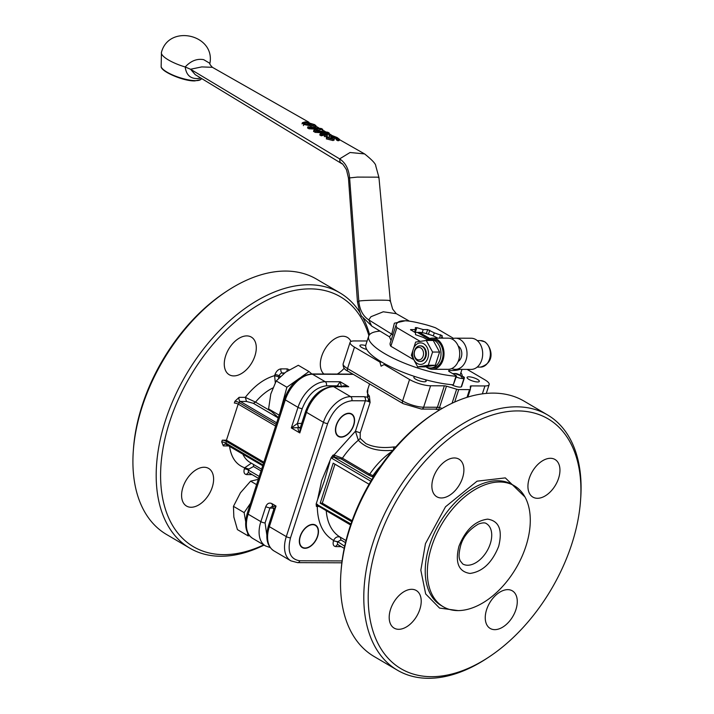 <?xml version="1.0" encoding="UTF-8"?>
<svg xmlns="http://www.w3.org/2000/svg" width="714" height="714" viewBox="0 0 714 714"><rect width="100%" height="100%" fill="white"/><g stroke="black" fill="none" stroke-linecap="round" stroke-linejoin="round"><path stroke-width="1.07" d="M458.138 610.595L439.556 608.078L425.678 593.959L420.832 570.209L425.464 543.631L445.527 506.761L477.059 481.174L505.307 477.889L524.942 496.953M329.797 462.012L324.272 481.093L317.614 499.497L321.612 480.745L331.26 457.513L333.108 455.041L333.991 455.041L334.589 457.094L333.697 457.094L371.869 479.531M498.667 546.362C492.089 562.739 482.53 571.762 469.99 573.44C458.566 571.682 454.889 562.605 458.959 546.228C465.537 529.85 475.096 520.818 487.635 519.14C499.05 520.908 502.727 529.975 498.667 546.362M369.557 383.909L367.353 390.692A41.305 10.996 18 0 0 369.361 396.047L367.496 397.198L370.102 402.437L360.222 432.862L355.447 431.211L358.321 440.252L360.195 438.405L365.871 443.581C373.324 447.196 382.561 448.321 393.584 446.964L393.673 450.231C377.849 451.748 366.068 448.419 358.321 440.252A62.35 38.36 120.5 0 0 342.425 458.174L333.991 455.041L355.447 431.211L365.336 400.795A3.115 0.83 -162 0 1 367.906 401.313L368.647 399.215M461.601 386.426A6.239 1.66 -162 0 1 461.583 386.542A6.239 1.66 -162 0 1 461.53 386.649A6.239 1.66 -162 0 1 461.235 386.89L464.02 378.313A6.239 1.66 -162 0 1 462.672 378.536A6.239 1.66 -162 0 1 456.228 376.992M464.02 378.313L463.502 377.501L464.314 378.081L461.53 386.649M462.672 378.536A13.245 9.826 90.2 0 0 458.683 374.493A13.245 9.826 -89.8 0 0 454.996 373.511L463.77 376.876A6.239 1.66 -162 0 1 464.368 377.974A6.239 1.66 -162 0 1 464.314 378.081M268.616 529.19L268.776 526.245M405.65 320.693L394.351 323.219L391.843 333.759L389.46 336.829L371.708 326.066L368.772 319.89L370.968 316.704L383.257 311.786L396.288 313.669L409.327 321.104M420.046 341.292L396.886 327.672A34.29 9.13 -162 0 1 396.216 324.558L390.183 343.131A34.29 9.13 18 0 0 390.853 346.245L412.808 359.16M396.216 324.558A34.29 9.13 -162 0 1 396.957 323.415C398.894 319.872 406.873 319.908 420.912 323.504A34.29 9.13 -162 0 1 435.549 327.806L453.568 338.4M161.15 66.723A21.099 5.614 18 0 0 174.403 75.711A21.099 5.614 18 0 0 195.547 80.637A21.099 5.614 18 0 0 200.67 79.557L194.895 80.905C183.757 81.369 161.141 71.623 161.15 66.723L161.453 52.309C169.004 23.785 215.646 34.567 209.862 63.564L209.889 63.296C209.354 63.635 210.193 64.974 212.424 67.321L201.776 66.911L190.54 69.249L195.234 74.649L342.077 163.845M209.889 63.341L203.677 59.655C196.984 58.441 190.816 60.886 185.194 66.982C186.247 74.943 190.37 78.79 197.546 78.531L200.821 78.04M308.975 122.272L212.424 67.33M200.67 79.557L201.776 78.62M454.381 457.96A21.822 13.423 -59.5 0 1 458.941 459.147A21.822 13.423 -59.5 0 1 461.182 481.441A21.822 13.423 -59.5 0 1 441.386 497.961A21.822 13.423 -59.5 0 1 436.825 496.774A21.822 13.423 -59.5 0 1 434.585 474.48A21.822 13.423 -59.5 0 1 454.381 457.96M411.71 589.309A21.822 13.423 -59.5 0 1 416.262 590.496A21.822 13.423 -59.5 0 1 418.502 612.79A21.822 13.423 -59.5 0 1 398.707 629.311A21.822 13.423 -59.5 0 1 394.146 628.124A21.822 13.423 -59.5 0 1 391.906 605.829A21.822 13.423 -59.5 0 1 411.71 589.309M507.761 589.639A21.822 13.423 -59.5 0 1 512.322 590.835A21.822 13.423 -59.5 0 1 514.562 613.121A21.822 13.423 -59.5 0 1 494.766 629.65A21.822 13.423 -59.5 0 1 490.206 628.454A21.822 13.423 -59.5 0 1 487.965 606.159A21.822 13.423 -59.5 0 1 507.761 589.639M550.44 458.29A21.822 13.423 -59.5 0 1 555.001 459.486A21.822 13.423 -59.5 0 1 557.241 481.771A21.822 13.423 -59.5 0 1 537.446 498.301A21.822 13.423 -59.5 0 1 532.885 497.105A21.822 13.423 -59.5 0 1 530.645 474.819A21.822 13.423 -59.5 0 1 550.44 458.29M488.662 657.201L486.85 658.397A148.075 91.106 -59.5 0 1 428.346 678.3A148.075 91.106 -59.5 0 1 397.412 670.205L374.109 656.505A148.075 91.106 -59.5 0 1 340.935 572.61L341.096 570.45A144.96 89.188 -59.5 0 1 432.943 414.209L434.764 413.022A148.075 91.106 -59.5 0 1 493.258 393.111A148.075 91.106 -59.5 0 1 524.201 401.206L547.504 414.905A148.075 91.106 -59.5 0 1 580.669 498.8L580.509 500.969A144.96 89.188 120.5 0 0 517.748 410.916A144.96 89.188 120.5 0 0 377.394 543.461A144.96 89.188 120.5 0 0 431.399 676.685A144.96 89.188 120.5 0 0 488.662 657.201A144.96 89.188 120.5 0 0 580.509 500.969M340.935 572.61A148.075 91.106 -59.5 0 1 434.764 413.022M397.412 670.205A148.075 91.106 -59.5 0 1 382.213 518.944A148.075 91.106 -59.5 0 1 516.561 406.81A148.075 91.106 -59.5 0 1 547.504 414.905M373.333 477.139L372.36 476.782L372.958 475.622L374.038 476.024M457.915 610.595A70.142 43.152 -59.5 0 1 443.26 606.757A70.142 43.152 -59.5 0 1 436.067 535.107A70.142 43.152 -59.5 0 1 499.702 481.995A70.142 43.152 -59.5 0 1 514.357 485.823A70.142 43.152 -59.5 0 1 521.559 557.473A70.142 43.152 -59.5 0 1 457.915 610.595M395.815 446.91L393.584 446.964M302.165 547.522A13.057 8.032 120.5 0 0 304.78 548.173A13.057 8.032 120.5 0 0 309.938 546.415A13.057 8.032 120.5 0 0 310.037 546.353M318.203 532.457A13.057 8.032 120.5 0 0 318.212 532.341A13.057 8.032 120.5 0 0 315.401 525.013M312.786 524.371A13.057 8.032 -59.5 0 1 315.517 525.085A13.057 8.032 -59.5 0 1 316.855 538.418A13.057 8.032 -59.5 0 1 305.012 548.307A13.057 8.032 -59.5 0 1 302.281 547.593A13.057 8.032 -59.5 0 1 300.942 534.259A13.057 8.032 -59.5 0 1 312.786 524.371M338.275 436.379A13.057 8.032 120.5 0 0 340.89 437.03A13.057 8.032 120.5 0 0 346.049 435.272A13.057 8.032 120.5 0 0 346.147 435.21M354.314 421.322A13.057 8.032 120.5 0 0 354.322 421.198A13.057 8.032 120.5 0 0 351.511 413.879M348.896 413.227A13.057 8.032 -59.5 0 1 351.627 413.942A13.057 8.032 -59.5 0 1 352.966 427.275A13.057 8.032 -59.5 0 1 341.122 437.164A13.057 8.032 -59.5 0 1 338.391 436.45A13.057 8.032 -59.5 0 1 337.053 423.116A13.057 8.032 -59.5 0 1 348.896 413.227M300.371 536.303A12.718 7.827 -59.5 0 1 311.233 524.835A12.718 7.827 -59.5 0 1 318.194 532.573A12.718 7.827 -59.5 0 1 317.427 536.366A12.718 7.827 -59.5 0 1 310.135 546.29A12.718 7.827 -59.5 0 1 301.424 546.496A12.718 7.827 -59.5 0 1 300.371 536.303M341.221 436.852A12.718 7.827 -59.5 0 1 336.481 425.169A12.718 7.827 -59.5 0 1 348.798 413.54A12.718 7.827 -59.5 0 1 354.305 421.438A12.718 7.827 -59.5 0 1 346.245 435.147A12.718 7.827 -59.5 0 1 341.221 436.852M468.884 379.375A6.444 1.714 -162 0 1 467.072 377.394A6.444 1.714 -162 0 1 471.07 377.063A6.444 1.714 -162 0 1 477.523 379.402A6.444 1.714 -162 0 1 479.326 381.383A6.444 1.714 -162 0 1 475.328 381.713A6.444 1.714 -162 0 1 468.884 379.375M366.773 349.494A6.444 1.714 -162 0 1 361.748 347.486A6.444 1.714 -162 0 1 359.945 345.514A6.444 1.714 -162 0 1 365.72 345.603M424.866 379.562A6.444 1.714 -162 0 1 426.124 381.196A6.444 1.714 -162 0 1 422.126 381.526A6.444 1.714 -162 0 1 415.682 379.188A6.444 1.714 -162 0 1 413.87 377.215A6.444 1.714 -162 0 1 415.137 376.644M299.425 427.838L298.613 427.579L297.39 423.473L291.321 427.945L298.015 407.355L285.305 399.876L248.16 514.187L260.869 521.657L265.706 506.788C267.09 503.486 269.124 502.415 271.802 503.566L276.032 506.056L273.73 509.493L268.473 525.691C265.126 537.776 266.956 546.183 273.935 550.896A28.06 17.261 120.5 0 1 269.348 526.646A3.115 0.83 -162 0 1 268.473 525.691M461.235 386.89A6.239 1.66 -162 0 1 459.887 387.104A6.239 1.66 -162 0 1 451.9 384.846A6.239 1.66 -162 0 1 451.596 384.676M459.825 369.379A42.081 11.201 -162 0 1 451.391 370.539A42.081 11.201 -162 0 1 449.588 370.504A3.115 0.83 18 0 0 448.606 370.78A3.115 0.83 18 0 0 449.481 371.735L456.076 375.618L456.514 376.099L455.943 376.233A56.888 15.146 -162 0 1 396.743 359.847A56.888 15.146 -162 0 1 368.683 336.151A56.888 15.146 -162 0 1 380.044 331.135M455.943 376.233L453.31 384.81L456.514 376.099M455.398 369.361L471.079 369.415A15.583 11.567 -89.8 0 0 481.718 360.052A15.583 11.567 -89.8 0 0 471.186 338.24L455.505 338.186A15.583 11.567 90.2 0 1 466.046 359.999A15.583 11.567 90.2 0 1 455.398 369.361A15.583 11.567 90.2 0 1 451.748 368.549M432.407 369.281L448.089 369.334A15.583 11.567 -89.8 0 0 458.736 359.972A15.583 11.567 -89.8 0 0 448.196 338.159L432.523 338.106A15.583 11.567 90.2 0 1 443.055 359.918A15.583 11.567 90.2 0 1 432.407 369.281A15.583 11.567 90.2 0 1 427.82 367.987L425.731 366.755M323.861 374.011A21.822 13.423 -59.5 0 1 323.647 351.484A21.822 13.423 -59.5 0 1 342.836 336.24A21.822 13.423 -59.5 0 1 347.397 337.427A21.822 13.423 -59.5 0 1 350.976 341.462M344.202 368.219A21.822 13.423 -59.5 0 1 337.249 374.056M204.097 467.251A21.822 13.423 -59.5 0 1 208.658 468.446A21.822 13.423 -59.5 0 1 210.898 490.732A21.822 13.423 -59.5 0 1 191.102 507.261A21.822 13.423 -59.5 0 1 186.541 506.065A21.822 13.423 -59.5 0 1 184.301 483.78A21.822 13.423 -59.5 0 1 204.097 467.251M246.776 335.901A21.822 13.423 -59.5 0 1 251.337 337.097A21.822 13.423 -59.5 0 1 253.577 359.392A21.822 13.423 -59.5 0 1 233.773 375.912A21.822 13.423 -59.5 0 1 229.212 374.716A21.822 13.423 -59.5 0 1 226.981 352.43A21.822 13.423 -59.5 0 1 246.776 335.901M368.888 335.642A144.96 89.188 120.5 0 0 310.144 288.867A144.96 89.188 120.5 0 0 169.78 421.412A144.96 89.188 120.5 0 0 223.785 554.635A144.96 89.188 120.5 0 0 263.734 544.898M360.267 313.009A148.075 91.106 120.5 0 0 339.891 292.856A148.075 91.106 120.5 0 0 308.957 284.761A148.075 91.106 120.5 0 0 174.609 396.895A148.075 91.106 120.5 0 0 189.799 548.156A148.075 91.106 120.5 0 0 220.742 556.251A148.075 91.106 120.5 0 0 264.064 545.085M458.147 361.534A8.577 6.364 -89.8 0 0 461.28 357.196A8.577 6.364 -89.8 0 0 458.201 346.031M426.294 340.462A14.342 10.639 90.2 0 1 430.426 339.346L432.514 339.355A14.342 10.639 90.2 0 1 442.207 359.428A14.342 10.639 90.2 0 1 432.416 368.031L430.328 368.031A14.342 10.639 90.2 0 1 425.928 366.728M430.426 339.346A14.342 10.639 90.2 0 1 440.119 359.419A14.342 10.639 90.2 0 1 430.328 368.031M339.891 292.856L316.588 279.156A148.075 91.106 120.5 0 0 285.654 271.061A148.075 91.106 120.5 0 0 227.15 290.964A148.075 91.106 120.5 0 0 133.331 450.561A148.075 91.106 120.5 0 0 166.496 534.456L189.799 548.156M133.331 450.561L133.491 448.392A144.96 89.188 -59.5 0 1 225.338 292.16L227.15 290.964M426.249 340.462L433.255 340.48L439.583 352.064L435.299 365.265L424.678 366.88L417.672 366.853L411.344 355.277L415.637 342.077L426.249 340.462L432.577 352.038L428.293 365.238L417.672 366.853M423.759 343.791A10.755 7.979 90.2 0 1 427.864 357.946A10.755 7.979 90.2 0 1 417.351 363.515A10.755 7.979 90.2 0 1 413.245 349.36A10.755 7.979 90.2 0 1 423.759 343.791M420.26 345.871A7.792 5.783 90.2 0 1 420.582 345.862A7.792 5.783 90.2 0 1 425.847 356.768A7.792 5.783 90.2 0 1 420.528 361.445A7.792 5.783 90.2 0 1 420.207 361.436M414.611 350.538A7.792 5.783 90.2 0 1 419.93 345.862A7.792 5.783 90.2 0 1 422.224 346.504A7.792 5.783 90.2 0 1 425.205 356.768A7.792 5.783 90.2 0 1 419.877 361.445A7.792 5.783 90.2 0 1 417.583 360.793A7.792 5.783 90.2 0 1 414.611 350.538M420.742 347.905A6.265 4.65 90.2 0 1 423.134 356.152A6.265 4.65 90.2 0 1 417.012 359.392A6.265 4.65 90.2 0 1 414.629 351.145A6.265 4.65 90.2 0 1 420.742 347.905M381.374 465.091A61.404 37.78 120.5 0 0 372.958 475.622L369.682 474.203L368.486 474.997L341.23 458.977L334.589 457.094M351.743 521.711L320.202 503.174L333.206 463.163L369.076 484.253M317.81 505.717L316.391 506.476L316.15 504.004L317.614 499.497M326.244 510.68A62.35 38.36 120.5 0 0 340.23 537.142A62.35 38.36 120.5 0 0 340.391 537.24C337.579 536.107 335.312 537.178 333.599 540.462C323.031 534.313 317.596 522.987 317.284 506.485L319.024 506.431M320.202 503.174L322.291 503.174L352.109 520.702M334.964 464.189L322.291 503.174M369.361 396.047L370.102 402.437A3.115 0.83 -162 0 0 369.54 402.044A3.115 0.83 -162 0 0 367.906 401.313M360.222 432.862L360.195 438.405M367.835 389.219L367.496 397.198L364.14 396.689A3.115 2.312 -89.8 0 1 365.336 400.795L351.797 400.741C341.238 402.161 333.188 409.756 327.646 423.545L290.5 537.856C287.082 551.654 290.179 559.294 299.791 560.776L342.086 560.927M341.247 546.621L335.785 546.603C333.376 546.237 332.599 544.327 333.465 540.873L337.802 541.712L340.908 539.936L340.391 537.24M301.71 423.393L297.39 423.473L302.227 408.604C307.761 394.815 315.811 387.211 326.369 385.801L337.249 385.837L340.239 381.749L341.471 387.042C342.408 385.506 344.817 385.399 348.709 386.729L332.733 386.417A3.115 2.312 90.2 0 1 333.652 386.676L350.601 396.645A28.06 17.261 120.5 0 0 323.433 422.295L286.296 536.607A28.06 17.261 120.5 0 0 290.884 560.856L297.667 562.65A3.115 2.312 90.2 0 0 299.791 560.776M273.73 509.501L272.596 506.378M271.802 503.566L272.926 506.431L276.032 506.056L269.348 526.646L286.296 536.607A3.115 0.83 -162 0 0 290.5 537.856M299.8 432.925C297.934 429.685 297.515 427.9 298.541 427.579L291.321 427.945L299.8 432.925L300.353 427.57L305.61 411.38A3.115 0.83 -162 0 0 306.484 412.335L299.8 432.925M460.887 372.663A44.661 11.888 -162 0 1 462.235 375.689M386.158 364.568L384.132 364.559L409.559 379.509A15.583 4.15 18 0 0 430.596 385.765L444.358 385.819A3.115 0.83 -162 0 1 446.464 386.185L456.621 389.21A3.115 0.83 -162 0 0 458.718 389.576L469.526 389.621A3.115 0.83 -162 0 0 470.374 389.335L467.857 397.082L470.339 389.407M467.17 369.406L484.797 379.768A15.583 4.15 18 0 1 489.17 384.543A15.583 4.15 18 0 1 484.94 385.953L471.178 385.908A3.115 0.83 -162 0 0 470.33 386.194A3.115 0.83 -162 0 0 470.312 386.265L470.383 389.255A3.115 0.83 -162 0 1 470.374 389.335M367.112 340.98L354.331 340.935A15.583 4.15 18 0 0 350.101 342.345A15.583 4.15 18 0 0 354.474 347.12L379.902 362.069L381.704 362.078M384.132 364.559L381.089 366.175L379.902 362.069M353.323 374.368L312.473 374.225A28.06 17.261 120.5 0 0 285.305 399.876A3.115 0.83 -162 0 1 284.431 398.921L247.285 513.232A3.115 0.83 18 0 0 248.16 514.187A28.06 17.261 120.5 0 0 252.756 538.445L265.465 545.915A28.06 17.261 -59.5 0 1 260.869 521.657A3.115 0.83 18 0 0 265.081 522.916L269.91 508.038L265.706 506.788M273.792 508.145L269.91 508.038L272.311 506.253M300.424 427.391L298.541 427.579L297.354 423.482M337.267 385.783L340.15 386.444M305.887 410.568L309.394 403.017M337.044 386.435L337.249 385.837L339.926 386.444M452.899 373.743A6.239 1.66 -162 0 1 453.631 373.574L454.996 373.511M263.868 462.208L226.445 440.208L222.268 440.19A3.115 0.83 -162 0 1 226.472 441.439L263.537 463.234M238.181 404.097L226.445 440.208M275.604 426.079L238.547 404.294A3.115 0.83 18 0 0 234.335 403.044L234.897 401.322L239.119 397.332L245.304 397.359L246.491 401.455L240.306 401.438L276.666 422.813M453.158 384.801A56.888 15.146 -162 0 1 393.958 368.415A56.888 15.146 -162 0 1 365.898 344.719L368.683 336.151M250.543 503.218L244.143 512.616L245.634 521.399M247.579 532.805L248.097 535.884L249.543 535.75M311.822 373.966L308.992 371.557L301.308 377.01M296.917 380.116L286.894 387.229L279.977 412.621M417.413 332.456L419.225 332.305A14.387 3.829 18 0 1 424.768 333.17L430.845 334.973A14.387 3.829 18 0 1 437.682 338.124M451.846 338.971A15.583 11.567 90.2 0 1 455.505 338.186M426.553 340.319A15.583 11.567 90.2 0 1 432.523 338.106M396.886 327.672L390.853 346.245M272.828 387.979A43.643 26.855 120.5 0 0 255.523 402.107L245.304 397.359C254.246 385.935 264.019 378.706 274.622 375.644L275.283 382.677M251.337 463.19L244.679 467.804L248.883 469.053L248.534 470.133A3.115 1.919 120.5 0 0 249.052 472.829L258.593 478.434M369.557 334.634A148.075 91.106 120.5 0 0 363.23 318.221M256.576 484.645L250.623 481.138L240.431 492.794L233.46 506.342L244.143 512.616M258.289 479.362L250.623 481.138M248.097 535.884L237.423 529.609L233.835 517.025L233.46 506.342M286.894 387.229L276.211 380.946L285.654 372.172L298.309 365.282L308.992 371.557M279.156 415.146L268.598 408.935L278.371 417.556M276.211 380.946L270.793 393.994L268.598 408.935M419.225 332.305L429.819 338.525M433.291 335.937L434.282 332.867L442.136 335.634L442.18 337.508L443.269 338.141M442.18 337.508L441.975 338.141M427.311 339.757L423.375 337.445L415.521 334.67L415.477 332.795L410.514 329.663L415.396 329.538L415.361 327.628L416.833 327.672L423.188 329.565L427.659 329.573L434.282 332.867M428.587 339.025L417.137 332.296A14.387 3.829 18 0 0 416.449 332.367A14.387 3.829 18 0 0 415.245 332.662M414.522 332.242L415.396 329.538M423.188 329.565L422.188 332.653M280.361 376.519L279.183 375.823L278.835 376.894L274.622 375.644L274.97 374.573C276.354 371.119 278.371 369.218 281.013 368.87L287.278 368.888L289.259 369.825M389.737 301.04C395.833 299.844 365.711 299.88 358.803 301.085C359.642 309.822 362.962 316.088 368.772 319.89L393.102 335M435.299 365.265L428.293 365.238M439.583 352.064L432.577 352.038M315.99 125.744L315.615 126.896L314.731 127.03L313.375 126.298L313.562 124.379L307.413 122.576L311.063 124.084L312.357 125.405L310.795 125.887L303.762 124.45L302.397 122.71L305.342 121.826L314.579 124.611L315.99 125.744L313.741 125.155L313.562 124.379L313.187 125.53M333.902 139.587L333.099 140.569L326.316 138.864L326.691 137.704L324.7 135.58L325.959 134.946L327.414 135.714L326.601 136.124L327.931 137.445L332.563 138.346L329.145 135.026L329.118 136.865L330.198 134.785L337.106 137.516L339.561 139.4L338.275 139.614L336.838 138.837L337.677 138.659M339.561 139.4L339.186 140.542L337.901 140.756L336.464 139.98L335.642 138.471L332.947 137.168M317.516 129.243L308.975 128.779L307.555 127.967L307.93 126.806L321.282 128.511L322.666 129.296L316.106 130.501L327.788 132.233L329.234 133.063L321.612 134.643L320.167 133.813L327.164 132.393L315.597 131.197L313.892 130.216L317.828 128.823L320.622 128.645L309.349 127.619L307.93 126.806M329.234 133.063L328.859 134.223L321.229 135.803L319.792 134.973L320.167 133.813M323.174 132.831L315.213 132.358L313.517 131.385L313.892 130.216M314.731 127.03L315.106 125.887M336.464 139.98L336.838 138.837L336.017 137.32L331.671 135.571L331.474 136.187L334.268 138.445L333.474 139.417L326.691 137.704M334.268 138.445L334.116 140.158M331.671 135.571L331.474 136.187L331.671 135.571M337.901 140.756L338.275 139.614M332.51 138.507L332.019 138.65M327.039 136.856L327.414 135.714M315.213 132.358L315.597 131.197M321.229 135.803L321.612 134.643M322.282 130.457L322.666 129.296M308.975 128.779L309.349 127.619M305.19 122.71L309.626 123.852L310.51 124.772L304.726 124.156L303.986 123.192L305.19 122.71L304.824 123.852L309.251 124.986L309.626 123.852M514.357 485.823L512.241 484.583A70.142 43.152 120.5 0 0 497.587 480.745A70.142 43.152 120.5 0 0 429.667 544.88A70.142 43.152 120.5 0 0 441.145 605.517L443.26 606.757M490.25 543.854A23.383 14.387 -59.5 0 1 467.608 565.238A23.383 14.387 -59.5 0 1 462.726 563.953L460.093 560.651C459.807 559.098 457.656 557.572 460.646 545.657C463.083 536.866 469.009 529.663 478.434 524.04C482.477 522.639 485.136 522.505 486.421 523.648A23.383 14.387 -59.5 0 1 490.25 543.854M484.485 341.72A13.245 9.826 -89.8 0 0 480.584 340.614L484.806 341.801C491.116 346.361 496.551 362.31 480.486 367.112A13.245 9.826 -89.8 0 0 489.536 359.151A13.245 9.826 -89.8 0 0 484.485 341.72M396.288 313.669L392.646 309.1L390.29 300.781L378.947 177.447L375.778 165.987C375.903 163.997 372.172 159.972 364.586 153.912L350.065 152.501L339.623 158.883L190.54 69.249L185.194 66.982A24.936 6.64 18 0 1 161.453 52.309M199.858 78.299L199.411 77.183M378.518 177.652L377.92 177.17L357.411 177.099L348.45 178.027L346.477 169.718C343.38 164.836 341.908 162.872 342.06 163.836L339.98 161.891L339.623 158.883C345.424 162.685 348.753 168.95 349.592 177.688L358.803 301.085L358.267 301.772M348.45 178.027L357.428 301.495C359.267 311.018 360.873 316.106 362.248 316.748L371.753 326.075M372.36 476.782L368.486 474.997M333.108 455.041A1.562 1.16 90.2 0 0 333.697 457.094A1.562 0.955 120.5 0 0 332.188 458.513L370.843 481.236M341.23 458.977L342.425 458.174L369.682 474.203A62.35 38.36 120.5 0 1 392.013 451.328M332.188 458.513L331.26 457.513M316.15 504.004L350.949 523.996M316.391 506.476A1.562 1.16 90.2 0 1 317.525 505.548M317.337 504.236A1.562 0.955 120.5 0 0 317.587 505.583L350.61 524.995M345.514 542.64L340.908 539.936M327.646 423.545A3.115 0.83 -162 0 1 323.433 422.295L306.484 412.335A28.06 17.261 120.5 0 1 333.652 386.676L348.709 386.729L340.239 381.749L325.182 381.695L312.473 374.225A3.115 2.312 90.2 0 0 311.554 373.966C299.255 375.51 290.214 383.829 284.431 398.921M351.797 400.741A3.115 2.312 -89.8 0 0 350.601 396.645L364.14 396.689M333.465 540.873A3.115 0.83 -162 0 1 337.668 542.122A3.115 1.919 120.5 0 0 338.186 544.818L337.918 544.728A3.115 2.312 -89.8 0 0 335.785 546.603M337.802 541.712L344.683 546.246M348.021 371.253A3.115 1.919 -59.5 0 1 347.513 368.558A15.583 4.15 -162 0 1 343.139 363.774C342.863 367.237 344.487 369.727 348.021 371.253L403.107 403.633L421.501 409.077L435.272 409.122L439.529 410.014M442.207 408.426L439.494 407.623L438.583 409.729M446.464 386.185L439.494 407.623A3.115 0.83 18 0 0 437.396 407.248A3.115 2.312 90.2 0 1 435.272 409.122M444.358 385.819L437.396 407.248L423.634 407.203A3.115 2.312 90.2 0 1 421.501 409.077M430.596 385.765L423.634 407.203A15.583 4.15 -162 0 1 402.589 400.938A3.115 1.919 120.5 0 0 403.107 403.633M409.559 379.509L402.589 400.938L347.513 368.558L354.474 347.12M326.369 385.801A3.115 2.312 -89.8 0 0 325.182 381.695A28.06 17.261 -59.5 0 0 298.015 407.355A3.115 0.83 -162 0 0 302.227 408.604M484.94 385.953L482.369 393.86M471.178 385.908L470.365 388.398M458.718 389.576L454.666 402.044M467.018 397.341L469.526 389.621M452.06 403.24L456.621 389.21M268.089 543.738L265.081 522.916M449.588 370.504L449.231 371.583M278.246 417.949L253.399 403.339L246.491 401.455M253.399 403.339L255.523 402.107L270.776 411.077M284.538 372.985L282.2 372.976L283.538 373.761M242.787 454.033A43.643 26.855 120.5 0 0 250.141 462.485L261.592 469.214M226.472 441.439L225.919 443.162L262.975 464.948M229.016 445.938L223.33 445.92L221.706 441.904A3.115 0.83 -162 0 1 225.919 443.162A1.249 0.768 120.5 0 0 226.124 444.233A1.249 0.768 120.5 0 0 226.383 444.304M221.706 441.904L222.268 440.19M252.113 474.623L246.651 474.605C244.242 474.239 243.465 472.329 244.331 468.875L244.679 467.804C236.084 464.68 231.033 457.388 229.515 445.938M234.897 401.322A3.115 0.83 -162 0 1 239.101 402.58L238.547 404.294M276.166 424.366L239.101 402.58A1.249 0.768 120.5 0 1 240.306 401.438A3.115 2.312 90.2 0 1 239.119 397.332M278.835 376.894L278.549 378.331M281.013 368.87A3.115 2.312 90.2 0 0 282.2 372.976A3.115 1.919 120.5 0 0 279.183 375.823A3.115 0.83 18 0 0 274.97 374.573M287.278 368.888A3.115 2.312 -89.8 0 0 287.198 371.119M246.651 474.605A3.115 2.312 90.2 0 1 248.784 472.739L249.052 472.829M259.244 476.425L248.534 470.133A3.115 0.83 -162 0 0 244.331 468.875M261.021 470.954L253.497 466.528L253.524 464.475M253.497 466.528L248.883 469.053M223.33 445.92A3.115 2.312 90.2 0 1 225.463 444.046A3.115 2.312 90.2 0 1 225.999 444.135M410.773 330.02L410.934 329.52M427.659 329.573L426.338 333.634M428.445 334.259L429.757 330.207M441.323 338.141L442.136 335.634M415.253 332.537L416.833 327.672M440.636 334.759L439.547 338.133M303.388 125.61L303.762 124.45M310.501 126.789L310.795 125.887M333.099 140.569L333.474 139.417M335.642 138.471L336.017 137.32M324.611 132.545L324.825 131.903M317.641 128.877L317.891 128.101M461.958 369.388L460.253 374.618M480.584 340.614L477.264 340.605M420.582 345.862L419.93 345.862M340.23 537.142L346.022 540.552M341.845 562.802L297.667 562.65M290.884 560.856L273.935 550.896M338.186 544.818L344.228 548.37M332.733 386.417C320.443 387.97 311.402 396.288 305.61 411.38M352.886 374.109L311.554 373.966M350.101 342.345L343.139 363.774M489.17 384.543L486.288 393.414M464.368 377.974L461.583 386.542M247.285 513.232C243.947 525.326 245.768 533.724 252.756 538.445M270.195 547.558L265.465 545.915M391.058 340.435L389.46 336.829M225.463 444.046L262.716 465.751M480.486 367.112L477.175 367.103M416.449 332.367L415.066 332.563M315.847 126.182L318.703 127.806M322.451 129.939L325.281 131.554M329.029 133.688L331.332 134.991M339.48 139.632L364.194 153.697M302.022 123.87L302.397 122.71M311.982 126.548L312.357 125.405M324.326 136.74L324.7 135.58M420.528 361.445L419.877 361.445"/></g></svg>
